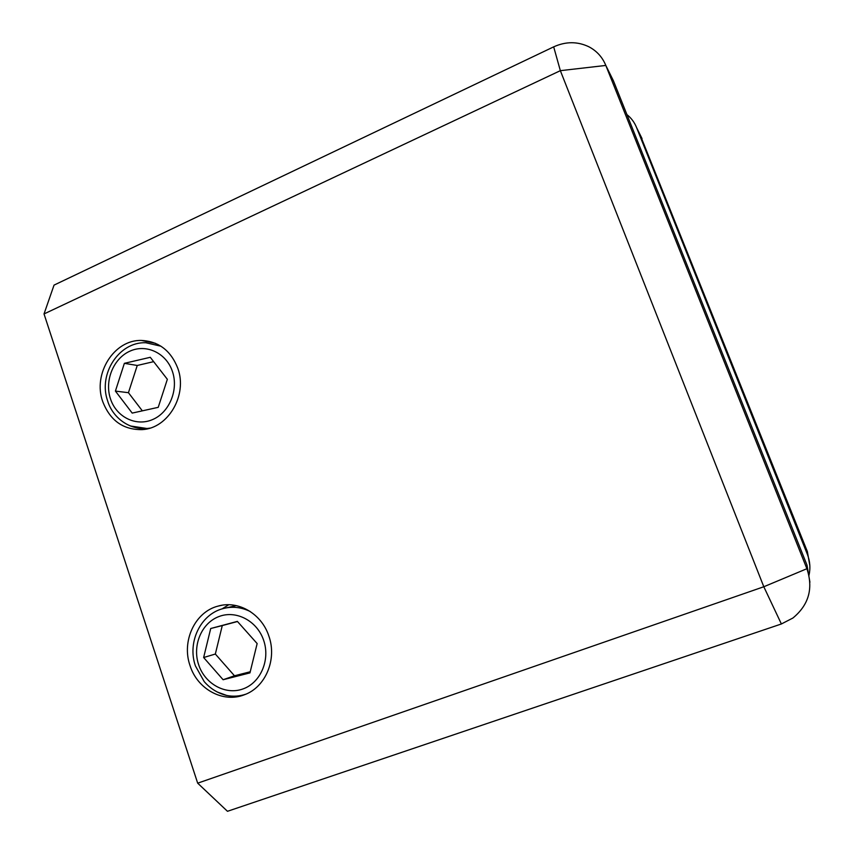 <?xml version="1.0" encoding="UTF-8"?>
<svg xmlns="http://www.w3.org/2000/svg" width="854" height="854" viewBox="0 0 854 854"><rect width="100%" height="100%" fill="white"/><g stroke="black" fill="none" stroke-linecap="round" stroke-linejoin="round"><path stroke-width="1.28" d="M809.838 565.732L807.361 551.545L639.892 134.249M642.048 138.604L636.55 127.513L807.297 554.118L807.361 551.545M808.973 575.393C810.585 568.198 810.03 561.11 807.297 554.118M636.55 127.513C634.458 122.335 631.245 118.033 626.921 114.596M236.27 605.614L226.609 607.802M102.726 401.583C110.134 420.627 123.318 429.978 142.276 429.615C168.238 428.377 187.784 394.932 177.792 368.245C170.843 350.599 158.727 341.333 141.433 340.447C114.105 339.497 92.574 373.881 102.726 401.583M145.276 428.644L146.322 429.039M245.899 694.163C239.568 696.298 233.185 696.736 226.737 695.466L217.172 691.975M190.015 665.565C197.295 689.135 223.14 703.333 244.319 694.793C265.487 687.385 277.283 659.32 268.85 636.038C261.655 613.706 238.138 600.095 218.037 606.116C195.022 611.87 181.358 641.098 190.015 665.565M228.755 604.749L222.019 608.902M781.378 623.975L227.474 811.3L197.68 783.171L44.024 313.941L54.048 285.108L553.68 46.853C565.818 41.376 577.571 41.355 588.918 46.799C596.754 50.93 602.39 57.143 605.817 65.438L806.902 568.711C813.467 588.502 808.791 604.942 792.886 618.04L781.378 623.975L763.807 586.751L560.352 70.668L44.024 313.941M197.68 783.171L763.807 586.751L806.902 568.711L806.998 565.092L613.396 80.735L605.817 65.438L560.352 70.668L553.68 46.853M806.998 565.092L809.912 582.182M610.888 75.686L613.396 80.735M157.723 344.354L156.613 344.45M124.364 363.334L115.407 391.089L132.199 413.09L158.225 407.337L167.352 379.304L150.272 357.303L124.364 363.334L137.248 365.469L128.442 392.701L115.407 391.089M153.656 361.658L137.248 365.469M128.442 392.701L142.34 410.849M210.714 628.512L203.636 657.527L223.107 679.731L249.955 672.888L257.15 643.564L237.369 621.392L210.714 628.512L222.275 625.576L215.336 654.036L203.636 657.527M237.476 621.52L222.275 625.576M215.336 654.036L234.476 675.781L250.233 671.767M234.476 675.781L223.107 679.731M226.737 695.466C217.898 693.341 210.394 688.719 204.202 681.609L195.438 665.939C187.165 642.603 200.316 614.4 222.958 608.635C232.277 606.137 241.415 607.13 250.382 611.603M263.662 640.351C257.171 620.815 236.035 609.799 218.827 616.588C201.512 623.089 192.15 645.517 198.63 664.679C204.853 683.926 225.595 695.412 243.08 688.9C260.662 682.677 270.419 659.79 263.662 640.351M149.93 428.121L146.632 428.559C127.065 429.733 111.917 415.706 107.625 400.836C98.05 374.362 118.802 341.643 145.81 342.732L160.968 346.212M172.401 371.394C166.263 352.937 146.194 343.596 129.808 351.207C113.315 358.552 104.359 380.788 110.486 398.882C116.368 417.083 136.074 426.883 152.717 419.517C169.455 412.418 178.785 389.734 172.401 371.394M147.998 428.655L130.256 425.954M222.008 605.24L218.037 606.116M155.449 343.308L141.433 340.447"/></g></svg>
